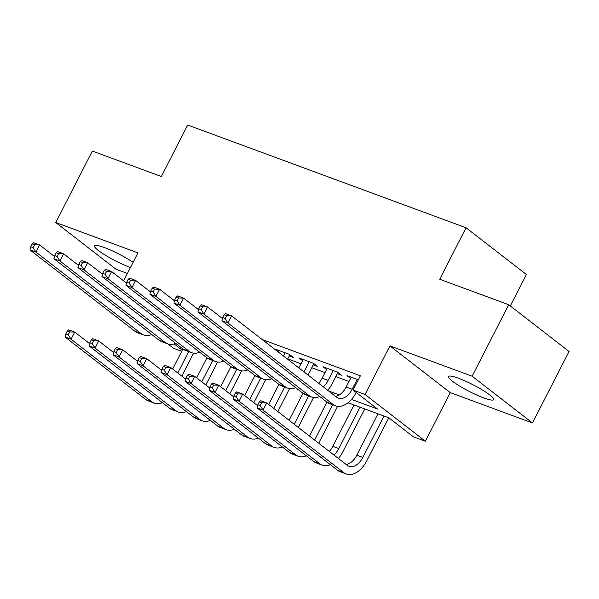 <?xml version="1.0" encoding="UTF-8"?>
<svg xmlns="http://www.w3.org/2000/svg" width="599" height="599" viewBox="0 0 599 599"><rect width="100%" height="100%" fill="white"/><g stroke="black" fill="none" stroke-linecap="round" stroke-linejoin="round"><path stroke-width="0.9" d="M133.105 262.347A25.345 3.811 -152.9 0 0 104.406 247.567A25.345 3.811 -152.9 0 0 94.56 245.875A25.345 3.811 -152.9 0 0 105.768 255.474A25.345 3.811 -152.9 0 0 129.841 267.274A25.345 3.811 -152.9 0 0 130.47 267.506M483.82 397.931A25.345 3.811 -152.9 0 0 493.666 399.623A25.345 3.811 -152.9 0 0 482.45 390.024A25.345 3.811 -152.9 0 0 458.385 378.224A25.345 3.811 -152.9 0 0 448.539 376.531A25.345 3.811 -152.9 0 0 459.747 386.123A25.345 3.811 -152.9 0 0 483.82 397.931M181.729 351.306L173.403 348.236L167.78 343.878M510.311 305.954L526.394 274.522L466.067 227.777L187.682 125.026L161.341 176.503L92.343 151.038L55.759 222.536L116.086 269.28L127.422 273.458M466.067 227.777L439.726 279.254L508.723 304.726L569.05 351.463L532.466 422.961L472.132 376.217L389.942 345.885L365.061 394.501L425.387 441.238L413.385 436.813L388.931 417.862L348.034 402.768M389.942 345.885L450.268 392.622L532.466 422.961M450.268 392.622L425.387 441.238M508.723 304.726L472.132 376.217M289.28 355.978L293.48 357.528L289.407 354.368L275.008 349.06L278.58 351.83M313.277 364.836L317.477 366.386L313.404 363.226L299.006 357.917L302.577 360.688M337.274 373.694L341.475 375.244L337.402 372.084L323.003 366.775L326.575 369.546M351.523 399.428L377.52 409.02L353.058 390.069L360.381 375.775L262.19 339.536M287.79 358.898L300.998 363.78M311.787 367.756L324.995 372.638M335.784 376.614L348.992 381.496M358.314 379.803L347.001 375.633L350.58 378.403M123.634 280.856L137.957 252.875L55.759 222.536M353.058 390.069L365.061 394.501M174.114 343.923L182.276 350.243M328.552 390.952L339.296 394.913M351.201 377.183L346.155 387.044A16.248 10.018 -69.7 0 1 335.477 396.313M357.199 379.392L352.152 389.26A16.248 10.018 -69.7 0 1 338.375 398.185A16.248 10.018 -69.7 0 1 336.683 397.242L231.596 315.83L227.942 322.981L333.022 404.392A24.372 15.027 110.3 0 0 335.56 405.808A24.372 15.027 110.3 0 0 356.188 392.495M224.183 314.782L225.598 313.614L231.596 315.83L226.579 315.666L224.183 314.782L222.716 317.642L225.119 318.526L226.579 315.666M225.119 318.526L227.942 322.981L221.937 320.764L327.024 402.184A24.372 15.027 110.3 0 0 329.562 403.591L335.56 405.808M221.937 320.764L222.716 317.642M259.292 401.892L257.832 404.752L260.228 405.635L261.696 402.783L259.292 401.892L260.715 400.724L266.712 402.94L263.051 410.09L343.676 472.559A24.372 15.027 110.3 0 0 346.215 473.974A24.372 15.027 110.3 0 0 366.887 460.586L388.773 417.803M383.989 416.035L362.807 457.426A16.248 10.018 -69.7 0 1 349.03 466.351A16.248 10.018 -69.7 0 1 347.338 465.408L266.712 402.94L261.696 402.783M377.984 413.827L356.809 455.21A16.248 10.018 -69.7 0 1 346.132 464.472M260.228 405.635L263.051 410.09L257.053 407.874L337.679 470.342A24.372 15.027 110.3 0 0 340.217 471.757L346.215 473.974M257.053 407.874L257.832 404.752M327.204 368.325L322.15 378.186A16.248 10.018 -69.7 0 1 318.646 383.27M333.201 370.534L328.155 380.402A16.248 10.018 -69.7 0 1 323.25 386.842M327.743 390.323A24.372 15.027 110.3 0 0 332.228 383.562L337.903 372.473M200.178 305.924L198.718 308.784L201.122 309.668L202.582 306.808L200.178 305.924L201.601 304.756L207.598 306.973L203.937 314.123L309.024 395.535A24.372 15.027 110.3 0 0 311.562 396.95A24.372 15.027 110.3 0 0 319.701 396.508M222.499 318.511L207.598 306.973L202.582 306.808M201.122 309.668L203.937 314.123L197.94 311.907L303.027 393.326A24.372 15.027 110.3 0 0 305.565 394.734L311.562 396.95M197.94 311.907L198.718 308.784M303.206 359.467L298.864 367.943M309.204 361.676L304.157 371.545A16.248 10.018 -69.7 0 1 303.97 371.897M308.043 375.056A24.372 15.027 110.3 0 0 308.23 374.704L313.906 363.615M176.181 297.067L174.721 299.927L177.117 300.81L178.584 297.95L176.181 297.067L177.603 295.899L183.601 298.115L179.94 305.265L285.027 386.677A24.372 15.027 110.3 0 0 287.565 388.092A24.372 15.027 110.3 0 0 295.704 387.65M198.501 309.653L183.601 298.115L178.584 297.95M177.117 300.81L179.94 305.265L173.942 303.049L279.029 384.468A24.372 15.027 110.3 0 0 281.56 385.876L287.565 388.092M173.942 303.049L174.721 299.927M279.201 350.61L278.43 352.115M285.206 352.818L283.544 356.076M287.617 359.228L289.909 354.758M152.183 288.209L150.723 291.069L153.119 291.953L154.587 289.092L152.183 288.209L153.599 287.041L159.604 289.257L155.942 296.408L261.029 377.819A24.372 15.027 110.3 0 0 263.567 379.234A24.372 15.027 110.3 0 0 271.706 378.793M174.504 300.795L159.604 289.257L154.587 289.092M153.119 291.953L155.942 296.408L149.945 294.191L255.024 375.61A24.372 15.027 110.3 0 0 257.563 377.018L263.567 379.234M149.945 294.191L150.723 291.069M128.186 279.351L126.726 282.211L129.122 283.095L130.582 280.235L128.186 279.351L129.601 278.183L135.606 280.399L131.945 287.542L237.032 368.962A24.372 15.027 110.3 0 0 239.563 370.377A24.372 15.027 110.3 0 0 247.701 369.935M150.506 291.938L135.606 280.399L130.582 280.235M129.122 283.095L131.945 287.542L125.947 285.334L231.027 366.753A24.372 15.027 110.3 0 0 233.565 368.16L239.563 370.377M125.947 285.334L126.726 282.211M338.398 458.482A24.372 15.027 110.3 0 0 342.883 451.728L364.776 408.945M359.992 407.178L338.809 448.569A16.248 10.018 -69.7 0 1 333.905 455M353.987 404.969L332.812 446.352A16.248 10.018 -69.7 0 1 329.308 451.436M235.295 393.034L233.835 395.894L236.231 396.778L237.698 393.925L235.295 393.034L236.71 391.866L242.715 394.082L239.053 401.233L319.679 463.701A24.372 15.027 110.3 0 0 322.217 465.116A24.372 15.027 110.3 0 0 330.356 464.674M257.615 405.628L242.715 394.082L237.698 393.925M236.231 396.778L239.053 401.233L233.056 399.016L313.681 461.485A24.372 15.027 110.3 0 0 316.22 462.9L322.217 465.116M233.056 399.016L233.835 395.894M318.705 443.223A24.372 15.027 110.3 0 0 318.885 442.871L337.596 406.309M332.7 404.752L314.812 439.711A16.248 10.018 -69.7 0 1 314.625 440.063M326.919 402.101L309.518 436.109M211.297 384.176L209.837 387.036L212.233 387.92L213.701 385.067L211.297 384.176L212.712 383.008L218.717 385.224L215.056 392.375L295.681 454.843A24.372 15.027 110.3 0 0 298.22 456.258A24.372 15.027 110.3 0 0 306.359 455.817M233.617 396.77L218.717 385.224L213.701 385.067M212.233 387.92L215.056 392.375L209.058 390.159L289.684 452.627A24.372 15.027 110.3 0 0 292.222 454.042L298.22 456.258M209.058 390.159L209.837 387.036M298.272 427.394L313.599 397.451M308.702 395.894L294.199 424.234M302.922 393.244L289.092 420.281M187.3 375.318L185.832 378.179L188.236 379.062L189.696 376.202L187.3 375.318L188.715 374.15L194.712 376.367L191.059 383.517L271.684 445.985A24.372 15.027 110.3 0 0 274.222 447.401A24.372 15.027 110.3 0 0 282.361 446.959M209.613 387.912L194.712 376.367L189.696 376.202M188.236 379.062L191.059 383.517L185.054 381.301L265.686 443.769A24.372 15.027 110.3 0 0 268.225 445.184L274.222 447.401M185.054 381.301L185.832 378.179M277.846 411.565L289.602 388.594M284.705 387.036L273.765 408.406M278.924 384.386L268.659 404.452M163.302 366.461L161.835 369.321L164.238 370.204L165.698 367.344L163.302 366.461L164.718 365.293L170.715 367.509L167.061 374.66L247.687 437.128A24.372 15.027 110.3 0 0 250.225 438.543A24.372 15.027 110.3 0 0 258.364 438.101M185.615 379.055L170.715 367.509L165.698 367.344M164.238 370.204L167.061 374.66L161.056 372.443L241.689 434.911A24.372 15.027 110.3 0 0 244.22 436.327L250.225 438.543M161.056 372.443L161.835 369.321M104.189 270.493L102.721 273.354L105.125 274.237L106.585 271.377L104.189 270.493L105.604 269.325L111.601 271.542L107.947 278.685L213.027 360.104A24.372 15.027 110.3 0 0 215.565 361.519A24.372 15.027 110.3 0 0 223.704 361.077M126.501 283.08L111.601 271.542L106.585 271.377M105.125 274.237L107.947 278.685L101.942 276.476L207.029 357.888A24.372 15.027 110.3 0 0 209.568 359.303L215.565 361.519M101.942 276.476L102.721 273.354M253.841 402.708L265.597 379.736M260.7 378.179L249.768 399.548M254.927 375.528L244.662 395.595M139.305 357.603L137.837 360.463L140.241 361.347L141.701 358.487L139.305 357.603L140.72 356.435L146.718 358.651L143.056 365.802L223.689 428.27A24.372 15.027 110.3 0 0 226.227 429.685A24.372 15.027 110.3 0 0 234.366 429.243M161.618 370.197L146.718 358.651L141.701 358.487M140.241 361.347L143.056 365.802L137.059 363.586L217.684 426.054A24.372 15.027 110.3 0 0 220.222 427.469L226.227 429.685M137.059 363.586L137.837 360.463M80.191 261.636L78.724 264.496L81.127 265.379L82.587 262.519L80.191 261.636L81.606 260.468L87.604 262.684L83.95 269.827L189.029 351.246A24.372 15.027 110.3 0 0 191.568 352.661A24.372 15.027 110.3 0 0 199.707 352.219M102.504 274.222L87.604 262.684L82.587 262.519M81.127 265.379L83.95 269.827L77.945 267.618L183.032 349.03A24.372 15.027 110.3 0 0 185.57 350.445L191.568 352.661M77.945 267.618L78.724 264.496M229.844 393.85L241.599 370.878M236.702 369.321L225.771 390.69M230.929 366.67L220.664 386.737M115.3 348.745L113.84 351.606L116.236 352.489L117.703 349.629L115.3 348.745L116.723 347.577L122.72 349.794L119.059 356.944L199.692 419.412A24.372 15.027 110.3 0 0 202.222 420.827A24.372 15.027 110.3 0 0 210.361 420.386M137.62 361.339L122.72 349.794L117.703 349.629M116.236 352.489L119.059 356.944L113.061 354.728L193.687 417.196A24.372 15.027 110.3 0 0 196.225 418.611L202.222 420.827M113.061 354.728L113.84 351.606M56.194 252.778L54.726 255.638L57.13 256.522L58.59 253.662L56.194 252.778L57.609 251.61L63.606 253.826L59.945 260.969L165.032 342.388A24.372 15.027 110.3 0 0 167.57 343.804A24.372 15.027 110.3 0 0 175.709 343.362M78.506 265.364L63.606 253.826L58.59 253.662M57.13 256.522L59.945 260.969L53.947 258.761L159.035 340.172A24.372 15.027 110.3 0 0 161.573 341.587L167.57 343.804M53.947 258.761L54.726 255.638M205.846 384.992L217.602 362.021M212.705 360.463L201.773 381.833M206.932 357.813L196.667 377.879M91.303 339.888L89.843 342.748L92.239 343.631L93.706 340.771L91.303 339.888L92.725 338.72L98.723 340.936L95.061 348.086L175.687 410.555A24.372 15.027 110.3 0 0 178.225 411.97A24.372 15.027 110.3 0 0 186.364 411.528M113.623 352.482L98.723 340.936L93.706 340.771M92.239 343.631L95.061 348.086L89.064 345.87L169.689 408.338A24.372 15.027 110.3 0 0 172.227 409.753L178.225 411.97M89.064 345.87L89.843 342.748M32.189 243.92L30.729 246.781L33.125 247.664L34.592 244.804L32.189 243.92L33.611 242.752L39.609 244.969L35.947 252.112L141.035 333.531A24.372 15.027 110.3 0 0 143.573 334.946A24.372 15.027 110.3 0 0 151.712 334.504M54.509 256.507L39.609 244.969L34.592 244.804M33.125 247.664L35.947 252.112L29.95 249.903L135.037 331.314A24.372 15.027 110.3 0 0 137.568 332.73L143.573 334.946M29.95 249.903L30.729 246.781M181.849 376.135L193.604 353.163M188.707 351.606L177.776 372.975M182.935 348.955L172.662 369.021M67.305 331.03L65.845 333.89L68.241 334.774L69.709 331.913L67.305 331.03L68.72 329.862L74.725 332.078L71.064 339.229L151.689 401.697A24.372 15.027 110.3 0 0 154.228 403.112A24.372 15.027 110.3 0 0 162.366 402.67M89.625 343.624L74.725 332.078L69.709 331.913M68.241 334.774L71.064 339.229L65.066 337.012L145.692 399.481A24.372 15.027 110.3 0 0 148.23 400.896L154.228 403.112M65.066 337.012L65.845 333.89M352.152 389.26L346.155 387.044M333.022 404.392L327.024 402.184M362.807 457.426L356.809 455.21M343.676 472.559L337.679 470.342M328.155 380.402L322.15 378.186M309.024 395.535L303.027 393.326M304.157 371.545L302.929 371.095M285.027 386.677L279.029 384.468M261.029 377.819L255.024 375.61M237.032 368.962L231.027 366.753M338.809 448.569L332.812 446.352M319.679 463.701L313.681 461.485M314.812 439.711L313.584 439.254M295.681 454.843L289.684 452.627M271.684 445.985L265.686 443.769M247.687 437.128L241.689 434.911M213.027 360.104L207.029 357.888M223.689 428.27L217.684 426.054M189.029 351.246L183.032 349.03M199.692 419.412L193.687 417.196M165.032 342.388L159.035 340.172M175.687 410.555L169.689 408.338M141.035 333.531L135.037 331.314M151.689 401.697L145.692 399.481"/></g></svg>
